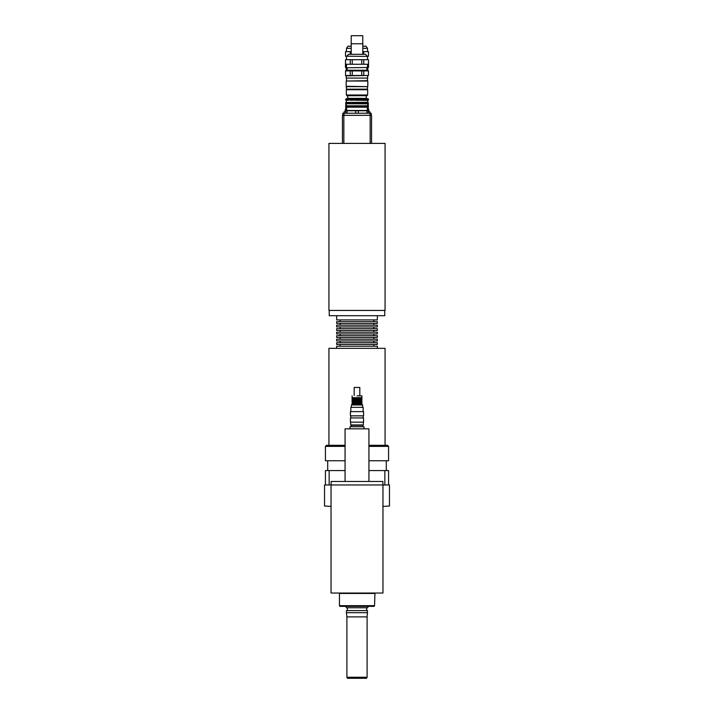 <?xml version="1.0" encoding="UTF-8"?>
<svg xmlns="http://www.w3.org/2000/svg" width="714" height="714" viewBox="0 0 714 714"><rect width="100%" height="100%" fill="white"/><g stroke="black" fill="none" stroke-linecap="round" stroke-linejoin="round"><path stroke-width="1.07" d="M362.891 426.722L362.891 425.312L351.109 425.312L351.109 426.722M364.015 428.828L364.015 426.722L349.985 426.722L349.985 428.828M331.037 506.44L324.54 506.021L324.54 484.967L331.037 484.967L331.037 593.039L382.963 593.039L382.963 484.967L331.037 484.967L331.037 593.039M382.963 593.039L382.963 484.967L389.46 484.967L389.46 506.021L382.963 506.44M374.966 593.039L374.547 605.668L339.453 605.668L339.453 593.459L374.547 593.459M346.897 677.247L347.504 678.3L366.496 678.3L367.103 677.247L346.897 677.247L346.897 616.896L367.103 616.896L367.523 610.577L346.477 610.577L346.477 612.683L367.523 612.683M345.817 606.373L346.326 607.775L367.674 607.775L368.183 606.373M327.699 470.58L327.699 460.753M388.577 484.967L388.577 470.58L368.933 470.58M384.846 484.967L384.846 470.58M345.067 470.58L325.423 470.58L325.423 484.967M329.154 484.967L329.154 470.58M345.067 481.459L345.067 428.828L368.933 428.828L368.933 481.459M382.891 484.967L382.891 481.459L331.109 481.459L331.109 484.967M339.453 605.668L339.864 606.373L374.136 606.373L374.547 605.668M368.228 113.24L368.228 110.759L345.772 110.759L345.772 113.24M368.228 110.474L345.772 110.474M347.075 110.759L347.075 113.24M355.697 113.24L355.697 110.759M358.303 110.759L358.303 113.24M366.925 113.24L366.925 110.759M368.852 111.839L368.852 109.733L367.353 109.733M346.647 109.733L345.148 109.733L345.148 111.839M367.88 100.263L368.353 99.282L366.826 98.371L347.174 98.371L345.647 99.282L345.647 99.978L367.701 100.388L368.406 100.263L368.406 98.862L367.674 98.862M346.326 98.862L345.683 99.255M346.683 109.287L345.772 108.706L345.772 107.653L346.477 107.225M367.353 109.269L368.317 108.706L367.353 108.706M346.647 108.706L345.772 108.706M367.728 105.788L368.317 105.449L367.701 105.449M346.299 105.449L345.772 105.449L345.772 104.396L346.477 103.967M346.477 105.877L345.772 105.449M367.683 107.296L368.317 107.653L367.353 107.653M346.647 107.653L345.772 107.653M367.701 104.048L368.317 104.396L367.701 104.396M346.299 104.396L345.772 104.396M345.772 111.839L344.014 111.839L344.014 113.24M369.986 113.24L369.986 111.839L368.228 111.839M371.209 115.347L371.209 113.24L342.791 113.24L342.791 115.347M370.013 115.347L370.013 113.24M343.987 115.347L343.987 113.24M371.566 143.416L371.566 115.347L342.434 115.347L342.434 143.416M370.155 143.416L370.155 115.347M343.845 143.416L343.845 115.347M385.069 445.313L385.069 348.334L328.931 348.334L328.931 445.313M345.067 445.313L326.476 445.313L325.423 446.366L325.423 460.753L345.067 460.753M368.933 446.366L388.577 446.366L387.523 445.313L368.933 445.313M345.067 446.366L325.423 446.366M388.577 446.366L388.577 460.753L368.933 460.753M377.349 315.704L377.349 319.908L336.651 319.908L336.651 315.704M357 321.666L336.651 321.666L336.651 323.424L377.349 323.424L377.349 321.666L357 321.666M357 325.173L336.651 325.173L336.651 326.932L377.349 326.932L377.349 325.173L357 325.173M357 328.681L336.651 328.681L336.651 330.439L377.349 330.439L377.349 328.681L357 328.681M357 332.188L336.651 332.188L336.651 333.947L377.349 333.947L377.349 332.188L357 332.188M357 335.705L336.651 335.705L336.651 337.454L377.349 337.454L377.349 335.705L357 335.705M357 339.212L336.651 339.212L336.651 340.962L377.349 340.962L377.349 339.212L357 339.212M357 342.72L336.651 342.72L336.651 344.469L377.349 344.469L377.349 342.72L357 342.72M377.349 348.334L377.349 346.228L336.651 346.228L336.651 348.334M329.243 310.438L329.243 315.704L384.757 315.704L384.757 310.438M357 310.438L385.069 310.438L385.069 143.416L328.931 143.416L328.931 310.438L357 310.438M350.681 422.161L350.681 424.964L363.319 424.964L363.319 422.161M357 422.161L363.56 422.161L363.56 417.949L350.44 417.949L350.44 422.161L357 422.161M357 415.843L363.56 415.843L363.56 411.63L350.44 411.63L350.44 415.843L357 415.843M350.833 411.63L350.833 407.346L363.167 407.346L363.167 411.63M357 395.842L361.909 395.842L357 395.842M352.091 395.842L352.091 397.671L361.909 397.671L361.909 395.842M351.386 407.346L351.386 404.963L362.614 404.963L362.614 407.346M351.386 404.963L352.091 404.267L361.909 404.267L362.614 404.963M352.091 404.267L352.091 403.633L361.909 403.633L361.909 397.671M352.091 403.633L352.091 402.928L361.909 402.928M352.091 402.928L352.091 401.875L361.909 401.875M352.091 401.875L352.091 401.179L361.909 401.179M352.091 401.179L352.091 400.126L361.909 400.126M352.091 400.126L352.091 399.421L361.909 399.421M352.091 399.421L352.091 398.367L361.909 398.367M354.189 395.494L354.189 387.452L359.811 387.452L359.811 395.494M362.792 35.7L351.208 35.7L351.208 43.768L362.792 43.768L362.792 35.7M363.747 54.3L363.747 51.631L368.486 51.631L368.486 56.192L367.523 56.406L345.514 56.192L345.514 51.631L350.253 51.631L350.253 54.3M345.514 67.419L345.514 59.699L350.253 59.699L350.253 64.26L345.46 64.26L345.46 67.419L346.477 67.419M368.486 59.699L368.54 64.26L363.747 64.26L363.747 59.699L368.486 59.699L368.486 67.419L367.523 67.419M368.54 64.26L368.486 67.419M368.486 51.631L368.486 56.192M345.514 56.192L345.514 51.631M351.208 51.631L350.253 51.631M351.208 46.223L348.575 46.223C348.477 45.687 347.78 46.392 346.477 48.329L351.208 48.329M362.792 48.329L367.523 48.329C366.22 46.392 365.523 45.687 365.425 46.223L362.792 46.223M363.747 51.631L362.792 51.631M367.523 67.491L346.192 67.768L346.192 70.017L347.174 70.017M367.808 67.768L367.808 70.017L366.826 70.017M346.54 87.626L346.335 86.439M367.665 86.439L367.46 87.626M347.736 96.756L347.513 95.703M366.487 95.703L366.264 96.756M367.46 86.644L346.192 86.296L346.54 89.17L367.46 89.17L367.46 86.644L346.54 86.644M367.46 78.085L367.46 80.682L346.192 81.03L367.808 81.03L367.808 86.296M351.208 54.3L351.208 43.768M363.194 107.162L361.677 107.162L361.677 105.895L363.194 105.895L363.587 106.886L363.194 107.162L363.194 105.895M363.194 103.717L361.677 103.717L361.677 102.45L363.194 102.45L363.587 103.432L363.194 103.717L363.194 102.45M361.677 100.263L361.677 98.996L363.587 99.282L363.194 100.263L361.677 100.263M363.194 100.263L363.194 98.996M366.862 107.162L365.979 107.162L365.979 105.895L367.362 106.181L367.362 106.886L366.862 107.162L366.862 105.895M366.862 103.717L365.979 103.717L365.979 102.45L367.362 102.727L367.362 103.432L366.862 103.717L366.862 102.45M365.979 100.263L365.979 98.996L367.362 99.282L367.362 99.978L365.979 100.263M366.862 100.263L366.862 98.996M367.88 107.162L368.353 106.181L368.353 106.886L367.362 106.886M346.12 103.735L367.701 103.833L367.701 105.779L368.353 106.181L367.362 106.181M367.88 103.717L368.353 102.727L368.353 103.432L367.362 103.432M367.88 102.45L368.353 102.727L367.362 102.727M367.362 99.282L368.353 99.282L368.353 99.978L367.362 99.978M346.12 107.162L345.647 106.181L346.299 105.779L367.701 105.779M346.12 103.717L345.647 103.432L346.12 102.45M348.021 107.162L347.138 107.162L347.138 105.895L348.021 105.895L348.021 107.162M348.021 103.717L347.138 103.717L347.138 102.45L348.021 102.45L348.021 103.717M347.138 107.162L346.638 106.886L347.138 105.895M347.138 103.717L346.638 103.432L347.138 102.45M347.138 100.263L346.638 99.282L348.021 98.996L348.021 100.263L347.138 100.263L347.138 98.996M352.323 107.162L350.806 107.162L350.806 105.895L352.323 105.895L352.323 107.162M352.323 103.717L350.806 103.717L350.806 102.45L352.323 102.45L352.323 103.717M350.806 107.162L350.806 105.895M350.806 103.717L350.806 102.45M350.806 100.263L350.413 99.282L352.323 98.996L352.323 100.263L350.806 100.263L350.806 98.996M361.766 99.282L358.053 99.282L357.875 100.263L352.234 99.978M355.947 99.978L355.947 99.282L352.234 99.282M350.413 99.978L347.691 99.978M350.413 99.282L347.691 99.282M346.638 99.978L345.647 99.978M346.638 99.282L345.647 99.282M366.309 99.978L363.587 99.978M366.309 99.282L363.587 99.282M361.766 99.978L358.053 99.978M355.947 99.282L358.053 99.282M356.125 98.996L357.875 98.996L357.875 100.263L356.125 100.263L356.125 98.996M361.766 102.727L358.053 102.727L357.875 103.717L352.234 103.432M355.947 103.432L355.947 102.727L352.234 102.727M350.413 103.432L347.691 103.432M350.413 102.727L347.691 102.727M346.638 103.432L345.647 103.432M346.638 102.727L345.647 102.727M366.309 103.432L363.587 103.432M366.309 102.727L363.587 102.727M361.766 103.432L358.053 103.432M367.701 100.388L367.701 102.325L346.12 102.423M355.947 102.727L358.053 102.727M356.125 102.45L357.875 102.45L357.875 103.717L356.125 103.717L356.125 102.45M361.766 106.181L358.053 106.181L357.875 107.162L352.234 106.886M355.947 106.886L355.947 106.181L352.234 106.181M350.413 106.886L347.691 106.886M350.413 106.181L347.691 106.181M346.638 106.886L345.647 106.886M346.638 106.181L345.647 106.181M366.309 106.886L363.587 106.886M366.309 106.181L363.587 106.181M361.766 106.886L358.053 106.886M355.947 106.181L358.053 106.181M356.125 105.895L357.875 105.895L357.875 107.162L356.125 107.162L356.125 105.895M367.88 107.189L346.12 107.189M357 94.998L346.335 94.998L347.031 95.703L366.969 95.703L367.665 94.998L357 94.998M346.335 89.732L367.665 89.732L346.335 89.732L346.335 94.998M361.739 59.699L361.739 64.26L352.261 64.26L352.261 59.699L363.747 59.699M361.739 70.927L361.739 75.488L352.261 75.488L352.261 70.927L368.486 70.927L368.486 75.488L363.747 75.488L363.747 70.927M350.253 70.927L350.253 75.488L345.514 75.488L345.514 70.927L352.261 70.927M352.261 75.488L350.253 75.488M345.514 75.488L345.514 70.927M368.486 70.927L368.486 75.488M363.747 75.488L361.739 75.488M352.261 64.26L350.253 64.26M363.747 64.26L361.739 64.26M345.514 59.699L345.46 64.26M352.261 59.699L350.253 59.699M368.54 70.927L367.326 70.231L346.674 70.231L345.46 70.927M367.523 59.699L367.523 56.406L365.425 54.3L348.575 54.3L346.477 56.406L346.477 59.699M367.808 75.488L346.192 75.845L346.192 78.228M367.46 75.488L367.808 78.085L346.192 78.085M367.103 677.247L367.103 616.896M346.897 616.896L346.477 612.683M366.648 610.577L366.648 607.775M347.352 610.577L347.352 607.775M386.301 470.58L386.301 460.753M368.317 107.653L368.317 108.706M368.317 104.396L368.317 105.449M340.159 319.908L340.159 321.666M373.841 319.908L373.841 321.666M340.159 323.424L340.159 325.173M373.841 323.424L373.841 325.173M340.159 326.932L340.159 328.681M373.841 326.932L373.841 328.681M340.159 330.439L340.159 332.188M373.841 330.439L373.841 332.188M340.159 333.947L340.159 335.705M373.841 333.947L373.841 335.705M340.159 337.454L340.159 339.212M373.841 337.454L373.841 339.212M340.159 340.962L340.159 342.72M373.841 340.962L373.841 342.72M340.159 344.469L340.159 346.228M373.841 344.469L373.841 346.228M363.167 417.949L363.167 415.843M350.833 417.949L350.833 415.843M361.909 404.267L361.909 403.633M352.091 397.671L352.091 398.367M346.477 48.329L346.477 51.631M367.523 48.329L367.523 51.631M346.192 81.03L346.192 86.296M362.792 54.3L362.792 43.768M367.665 89.732L367.665 94.998M346.299 100.388L346.299 102.325M346.299 103.833L346.299 105.779M346.647 107.493L346.647 110.438M367.353 107.493L367.353 110.438M346.477 64.26L346.477 67.768M367.523 64.26L367.523 67.768M347.174 67.768L347.174 70.231M366.826 67.768L366.826 70.231M346.54 78.085L346.54 80.682M347.736 95.703L347.736 98.371M366.264 95.703L366.264 98.371"/></g></svg>
